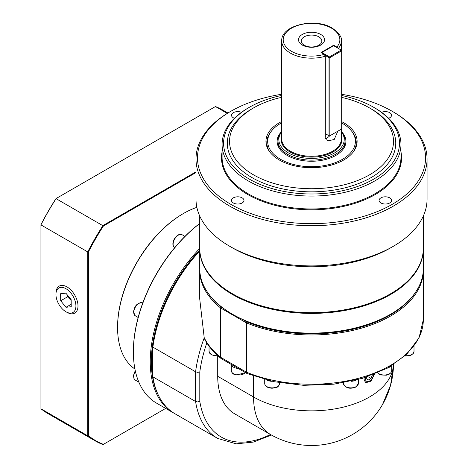 <?xml version="1.0" encoding="UTF-8"?>
<svg xmlns="http://www.w3.org/2000/svg" width="468" height="468" viewBox="0 0 468 468"><rect width="100%" height="100%" fill="white"/><g stroke="black" fill="none" stroke-linecap="round" stroke-linejoin="round"><path stroke-width="0.7" d="M174.663 247.654L174.663 247.654A7.453 4.306 -60 0 1 174.663 239.043A7.453 4.306 -60 0 1 182.116 234.743L184.971 236.387L182.116 234.743C179.455 233.661 176.863 235.035 174.336 238.855C172.288 242.951 172.399 245.887 174.663 247.654L174.663 247.654M318.819 36.82A10.314 5.955 0 0 0 307.581 35.527A10.314 5.955 0 0 0 301.216 41.026A10.314 5.955 0 0 0 304.235 45.238A10.314 5.955 0 0 0 315.473 46.525A10.314 5.955 0 0 0 321.838 41.026A10.314 5.955 0 0 0 318.819 36.82M302.322 45.068A13.016 7.517 180 0 1 302.322 34.439A13.016 7.517 180 0 1 320.732 34.439A13.016 7.517 180 0 1 320.732 45.068A13.016 7.517 180 0 1 302.322 45.068M341.342 131.83A32.678 18.866 180 0 1 341.359 131.853A32.678 18.866 180 0 1 330.057 155.101A32.678 18.866 180 0 1 288.417 152.901A32.678 18.866 180 0 1 281.695 131.853L280.905 132.871A33.538 19.363 0 0 0 277.986 140.774L277.986 142.6A33.538 19.363 0 0 0 280.531 150M277.986 140.774A33.538 19.363 0 0 0 287.808 154.469A33.538 19.363 0 0 0 324.359 158.664A33.538 19.363 0 0 0 345.068 140.774A33.538 19.363 0 0 0 342.143 132.871L341.359 131.853M325.09 55.376L329.022 57.646L329.022 135.784L325.313 133.643L325.313 56.23L324.207 54.376L321.013 52.533L333.661 45.226L336.855 47.069L337.738 48.069M341.675 122.99A43.857 25.325 180 0 1 342.541 123.476A43.857 25.325 180 0 1 351.567 131.046A43.857 25.325 180 0 1 336.398 162.238A43.857 25.325 180 0 1 280.513 159.29A43.857 25.325 180 0 1 271.487 131.046A43.857 25.325 180 0 1 281.713 122.809M352.732 152.632A44.723 25.822 0 0 0 352.351 132.058L351.567 131.046M281.713 131.473A34.404 19.861 0 0 0 280.121 149.491A34.404 19.861 0 0 0 287.2 155.429A34.404 19.861 0 0 0 342.933 149.491A34.404 19.861 0 0 0 341.342 131.473M342.523 150A33.538 19.363 0 0 0 345.068 142.6L345.068 140.774M423.329 216.005L423.329 248.128A111.799 64.549 180 0 1 390.581 293.769A111.799 64.549 180 0 1 232.473 293.769L232.783 293.951A111.355 64.291 0 0 0 232.789 293.951L232.473 293.769A111.799 64.549 180 0 1 232.467 293.769A111.799 64.549 180 0 1 199.725 248.128L199.725 216.005M427.056 159.032L427.056 199.198A115.526 66.702 180 0 1 393.219 246.361L390.581 247.882A111.799 64.549 180 0 1 232.473 247.882A111.799 64.549 180 0 1 232.467 247.882L229.835 246.361A115.526 66.702 180 0 1 195.998 199.198L195.998 159.032A115.526 66.702 0 0 0 229.835 206.195A115.526 66.702 0 0 0 355.738 220.656A115.526 66.702 0 0 0 427.056 159.032A115.526 66.702 0 0 0 393.219 111.87L392.161 111.261A114.04 65.842 180 0 1 392.166 111.261A114.04 65.842 180 0 1 392.161 204.37A114.04 65.842 180 0 1 230.888 204.37A114.04 65.842 180 0 1 230.888 111.261A114.04 65.842 180 0 1 281.713 94.267M230.888 111.261L229.835 111.87A115.526 66.702 0 0 0 195.998 159.032M341.675 95.507A87.949 50.778 180 0 1 373.716 107.307L373.716 107.307A87.949 50.778 180 0 1 373.716 179.115A87.949 50.778 180 0 1 249.339 179.115A87.949 50.778 180 0 1 249.333 107.307A87.949 50.778 180 0 1 281.713 95.437M249.333 107.307L248.28 107.915A89.441 51.638 0 0 0 222.084 144.425A89.441 51.638 0 0 0 248.28 180.94A89.441 51.638 0 0 0 345.753 192.137A89.441 51.638 0 0 0 400.965 144.425A89.441 51.638 0 0 0 374.774 107.915A89.441 51.638 0 0 0 374.769 107.915L373.716 107.307L374.774 107.915M341.675 97.367A81.988 47.332 180 0 1 369.498 107.915A81.988 47.332 180 0 1 369.504 107.915A81.988 47.332 180 0 1 369.498 174.856A81.988 47.332 180 0 1 253.551 174.856A81.988 47.332 180 0 1 253.551 107.915A81.988 47.332 180 0 1 281.713 97.291M369.498 107.915L371.083 108.828A84.222 48.625 180 0 1 371.083 177.594A84.222 48.625 180 0 1 251.971 177.594A84.222 48.625 180 0 1 251.971 108.828L253.551 107.915M281.713 121.475A45.583 26.313 0 0 0 269.919 152.129A45.583 26.313 0 0 0 279.297 159.992A45.583 26.313 0 0 0 353.135 152.129A45.583 26.313 0 0 0 343.758 122.774A45.583 26.313 0 0 0 341.675 121.645M233.327 202.966A6.242 3.604 180 0 1 231.496 200.415A6.242 3.604 180 0 1 235.351 197.086A6.242 3.604 180 0 1 242.155 197.865A6.242 3.604 180 0 1 243.986 200.415A6.242 3.604 180 0 1 240.131 203.744A6.242 3.604 180 0 1 233.327 202.966M389.727 202.966A6.242 3.604 180 0 1 382.923 203.744A6.242 3.604 180 0 1 379.068 200.415A6.242 3.604 180 0 1 380.899 197.865A6.242 3.604 180 0 1 387.703 197.086A6.242 3.604 180 0 1 391.552 200.415A6.242 3.604 180 0 1 389.727 202.966M381.584 112.326A6.242 3.604 180 0 1 389.727 112.665A6.242 3.604 180 0 1 391.552 115.216A6.242 3.604 180 0 1 388.639 118.264M234.415 118.264A6.242 3.604 180 0 1 231.496 115.216A6.242 3.604 180 0 1 233.327 112.665A6.242 3.604 180 0 1 241.47 112.326M232.789 293.951A111.355 64.291 0 0 0 390.265 293.951A111.355 64.291 0 0 0 390.423 293.863M199.725 223.464A111.056 64.116 120 0 0 133.386 351.339L133.386 351.954A111.799 64.549 -60 0 0 156.54 403.129L173.406 412.87A111.799 64.549 120 0 1 150.251 361.688A111.799 64.549 120 0 1 199.725 248.473A111.799 64.549 0 0 0 199.725 248.859A111.799 64.549 0 0 0 232.473 294.501A111.799 64.549 0 0 0 354.311 308.494A111.799 64.549 0 0 0 423.329 248.859A111.799 64.549 0 0 0 423.324 248.49M423.329 248.859L423.329 268.574A111.799 64.549 180 0 1 390.581 314.215L390.055 314.519A111.056 64.116 0 0 1 233 314.525A111.056 64.116 0 0 0 233 314.525L232.473 314.221A111.799 64.549 180 0 1 232.467 314.215A111.799 64.549 180 0 1 199.725 268.574L199.725 248.859M389.791 314.671A110.313 63.689 180 0 1 243.103 319.749A110.313 63.689 180 0 1 233.526 314.829A110.313 63.689 180 0 1 233.263 314.671M393.506 364.56A81.988 81.988 0 0 1 270.533 434.515L270.533 434.515A81.988 47.338 -60 0 1 253.551 396.987A81.988 47.332 0 0 0 285.597 408.418A81.988 47.332 0 0 0 393.494 364.572L390.581 385.24L382.531 404.51M199.725 250.854A111.056 64.116 120 0 0 152.89 346.577L152.89 347.133L195.577 371.779L197.689 372.347L199.795 371.984A108.822 62.829 -60 0 1 206.833 342.909M199.737 269.486A111.799 64.549 0 0 0 199.725 270.399L199.725 298.964L204.229 337.826A111.799 64.549 120 0 0 195.577 371.779L195.577 401.497L197.689 401.942L199.795 401.292L199.795 371.984M415.754 291.927A111.056 64.116 180 0 1 246.876 321.925L246.39 322.861L246.39 372.159L220.656 357.3L221.329 358.693L247.057 373.54L273.961 381.707L303.621 385.339L333.86 384.187L362.46 378.331L387.328 368.176L406.663 354.399L419.035 337.861L423.329 319.697A111.799 64.549 180 0 1 362.601 377.114A111.799 64.549 180 0 1 246.39 372.159L246.958 373.493L221.329 358.693L222.938 358.617M374.464 374.166L371.089 381.145L365.654 382.678L363.993 379.197L364.127 377.822M365.198 382.35A7.453 4.306 120 0 0 369.685 380.888M152.89 375.535A110.313 63.689 -60 0 1 151.837 361.384A110.313 63.689 -60 0 1 199.725 250.649M152.89 371.838A110.313 63.689 -60 0 1 152.363 361.688A110.313 63.689 -60 0 1 152.89 350.93M158.553 395.548A111.056 64.116 -60 0 1 151.304 361.688A111.056 64.116 -60 0 1 199.725 249.988M134.936 369.047A93.167 53.791 -60 0 1 117.579 327.606A93.167 53.791 -60 0 1 183.456 213.502A93.167 53.791 -60 0 1 196.864 207.353M183.456 213.502L182.929 213.806A92.424 53.358 120 0 0 117.579 326.997L117.579 327.606M173.406 412.87A111.799 64.549 120 0 0 174.207 413.314M279.618 382.789L279.618 383.567A7.453 4.306 180 0 1 272.165 387.873A7.453 4.306 180 0 1 264.712 383.567L264.712 379.501M67.784 295.519L67.544 296.829L71.171 300.462M65.812 288.621A14.128 8.155 60 0 1 75.915 305.75A14.128 8.155 60 0 1 66.228 311.928A14.128 8.155 60 0 1 66.041 311.823A14.128 8.155 60 0 1 55.944 294.109A14.128 8.155 60 0 1 65.812 288.621M67.105 312.402A15.573 8.991 -120 0 0 67.316 312.513A15.573 8.991 -120 0 0 77.992 305.703A15.573 8.991 -120 0 0 66.854 286.825A15.573 8.991 -120 0 0 55.973 292.874L55.944 294.109M373.546 374.529A5.762 3.323 -60 0 1 369.375 381.063A5.762 3.323 -60 0 1 365.426 378.647A5.762 3.323 -60 0 1 365.561 377.366M364.759 381.876A7.207 4.159 120 0 0 368.293 381.654L369.375 381.063M372.37 374.979L371.025 378.46L367.977 380.215L366.456 378.05L366.894 376.927M367.83 376.611L371.025 378.46M60.624 293.717L65.859 293.155L71.159 299.66L71.23 306.727L65.994 307.289L60.694 300.784L60.624 293.717M67.544 296.829L60.694 300.784M71.206 304.282L65.994 307.289M165.678 408.406L103.422 444.348A174.71 100.866 -60 0 1 88.376 435.667L88.376 252.047A174.71 100.866 -60 0 1 103.422 225.997L195.998 172.546M103.422 225.997L55.984 198.607A174.71 100.866 120 0 0 40.944 224.663L40.944 224.892A175.155 101.129 -60 0 1 56.189 198.49L215.438 106.552A175.155 101.129 -60 0 1 223.388 110.378L227.928 112.999M103.422 444.348L102.989 444.6A175.155 101.129 120 0 1 95.033 440.774A175.155 101.129 120 0 1 87.744 435.802L88.376 435.667M88.376 252.047L87.744 251.913L87.744 435.802L40.944 408.78L40.944 224.892L87.744 251.913A175.155 101.129 120 0 1 102.989 225.512L195.998 171.814M215.438 106.552L227.284 113.391M95.033 440.774L48.233 413.753A175.155 101.129 -60 0 1 40.944 408.78M387.855 367.889A7.453 4.306 0 0 0 390.727 366.257M351.006 381.297A7.453 4.306 0 0 0 356.043 380.104M267.012 380.104A7.453 4.306 0 0 0 272.048 381.297M231.367 364.496A7.453 4.306 0 0 0 238.148 368.41M133.386 351.954A111.799 64.549 -60 0 1 199.725 223.552M223.885 308.652L221.229 307.119A111.056 64.116 180 0 1 207.301 291.927M246.876 321.925L243.103 319.749M152.89 376.851L195.577 401.497A111.799 64.549 120 0 0 217.679 438.428L174.991 413.782A111.799 64.549 -60 0 1 152.89 376.851L152.89 347.133A111.799 64.549 -60 0 1 199.725 251.059M199.725 270.399A111.799 64.549 0 0 0 220.656 308.008L221.229 307.119M221.329 358.693L221.177 358.593C213.958 352.773 208.488 346.361 204.773 339.364L204.229 337.826A111.799 64.549 180 0 0 220.656 357.3L220.656 308.008L246.39 322.861A111.799 64.549 0 0 0 362.601 327.822A111.799 64.549 0 0 0 423.329 270.399A111.799 64.549 0 0 0 423.318 269.486M270.533 434.515L234.696 413.823A81.988 47.338 -60 0 1 217.714 376.295L217.714 356.049M390.581 314.215A111.799 64.549 180 0 1 232.473 314.221M341.675 94.32A114.04 65.842 180 0 1 392.161 111.261L393.219 111.87M271.487 131.046L270.703 132.058A44.723 25.822 0 0 0 270.323 152.632M393.219 246.361A115.526 66.702 180 0 1 229.835 246.361L232.467 247.882M329.449 136.03L329.022 135.784L329.87 135.784L329.449 136.03M341.675 128.969L329.87 135.784L329.87 57.646L329.022 57.646L329.449 56.915L329.87 57.646L341.675 50.831L341.254 50.099L341.675 50.339L341.675 128.969M321.434 52.773L333.661 45.718L341.254 50.099L329.449 56.915L321.855 52.533L321.645 52.896M337.832 131.186L334.24 139.487L327.659 140.944L325.313 136.562L325.313 133.643M333.661 45.718L333.661 45.226M325.623 138.446A8.945 5.166 120 0 0 329.607 135.936M135.299 370.785L134.082 373.23L133.503 376.067L133.988 378.665L135.305 380.104A7.453 4.306 -60 0 1 135.305 371.498A7.453 4.306 -60 0 1 135.416 371.311M324.207 54.376A28.326 16.351 180 0 1 291.5 51.316A28.326 16.351 180 0 1 291.5 28.191A28.326 16.351 180 0 1 331.555 28.191A28.326 16.351 180 0 1 336.855 47.069M338.382 48.444A29.812 17.211 0 0 0 341.342 40.968C342.243 37.534 339.23 33.246 332.298 28.115C315.268 17.357 280.759 25.19 281.713 40.968A29.812 17.211 0 0 0 290.447 53.141A29.812 17.211 0 0 0 325.313 56.23M341.342 129.162L341.342 139.072A29.812 17.211 180 0 1 322.938 154.972A29.812 17.211 180 0 1 290.447 151.24A29.812 17.211 180 0 1 281.713 139.072L281.713 40.968M281.713 136.1A30.408 17.556 0 0 0 290.025 151.971A30.408 17.556 0 0 0 325.886 155.037A30.408 17.556 0 0 0 341.342 136.1M400.965 144.425L400.965 157.33A89.441 51.638 180 0 1 345.753 205.037A89.441 51.638 180 0 1 248.28 193.84A89.441 51.638 180 0 1 222.084 157.33L222.084 144.425M222.084 151.843A90.037 51.983 0 0 0 247.859 194.571A90.037 51.983 0 0 0 350.713 204.615A90.037 51.983 0 0 0 400.965 151.843M142.758 302.919C137.621 302.457 134.538 305.505 133.497 312.051L135.305 315.83A7.453 4.306 -60 0 1 133.76 312.413A7.453 4.306 -60 0 1 139.031 303.287A7.453 4.306 -60 0 1 142.758 302.919L142.775 302.931M217.755 355.668A7.453 4.306 180 0 1 211.226 354.469A7.453 4.306 180 0 1 209.044 351.427L209.044 346.133M245.454 372.627A7.453 4.306 180 0 1 235.942 374.669A7.453 4.306 180 0 1 231.344 370.691L231.344 364.478M343.436 383.567C345.606 388.241 349.783 389.394 355.972 387.018L358.342 383.567A7.453 4.306 180 0 1 356.16 386.609A7.453 4.306 180 0 1 345.618 386.609A7.453 4.306 180 0 1 343.436 383.567L343.436 382.789M377.617 372.861L379.378 374.26L381.274 374.997L386.346 375.196L389.177 374.236L391.043 372.663L391.71 370.691A7.453 4.306 180 0 1 391.143 372.341A7.453 4.306 180 0 1 381.402 374.669A7.453 4.306 180 0 1 377.758 372.797M404.931 356.002L409.535 355.733L411.43 354.996L413.431 353.264L414.01 351.427A7.453 4.306 180 0 1 406.552 355.733A7.453 4.306 180 0 1 405.3 355.668M270.469 434.479A108.822 62.829 -60 0 1 199.795 401.292M217.714 376.295L253.551 396.987L253.551 376.032M135.305 380.104L138.856 382.157M369.504 107.915L371.083 108.828M232.994 314.519L232.467 314.215M135.305 315.83L138.154 317.474M218.123 356.002L211.413 354.879L209.044 351.427M245.565 372.692L236.077 375.061C233.228 374.406 231.648 372.949 231.344 370.691M279.618 383.567C278.156 388.504 275.535 387.504 272.165 388.247C267.591 387.972 265.11 386.41 264.712 383.567M66.228 311.928L67.316 312.513M414.01 351.427L414.01 346.133M391.71 370.691L391.71 365.672M358.342 383.567L358.342 379.501M423.329 270.399L423.329 319.697M271.446 435.035L253.375 442.084L236.205 443.839L217.679 438.428M390.265 293.951L390.581 293.769M341.342 50.146L341.342 40.968"/></g></svg>
